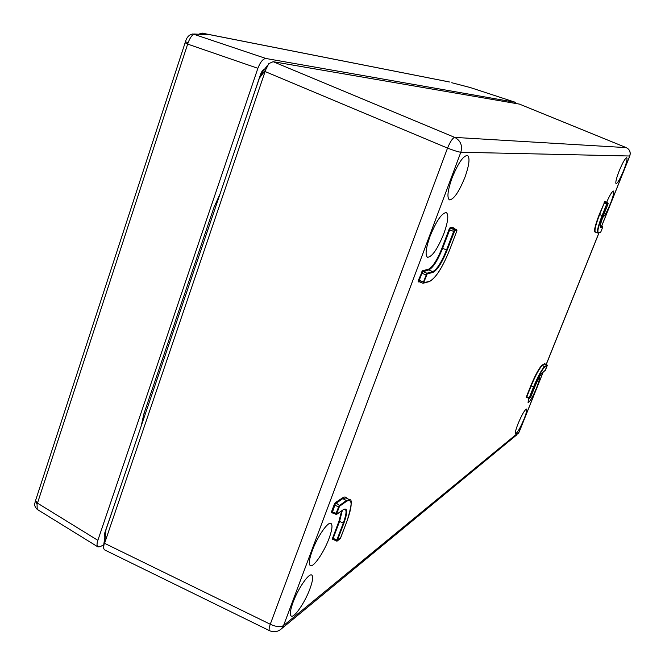 <?xml version="1.0" encoding="UTF-8"?>
<svg xmlns="http://www.w3.org/2000/svg" width="665" height="665" viewBox="0 0 665 665"><rect width="100%" height="100%" fill="white"/><g stroke="black" fill="none" stroke-linecap="round" stroke-linejoin="round"><path stroke-width="1" d="M335.833 514.328L336.714 514.22L335.908 514.519L336.049 513.438L339.042 505.816L346.423 500.512L342.724 498.642L335.26 503.929L332.267 512.715M332.891 539.34L332.267 539.415L332.533 538.284L333.165 538.367L333.024 539.382L336.714 541.094L337.379 540.977L336.714 541.094L336.847 540.08L337.496 540.803L340.33 538.517L347.022 521.036C352.6 505.167 352.492 498.559 346.698 501.202L339.507 506.281L336.557 514.128M429.266 281.619L422.998 283.282L426.863 273.224L427.163 273.938L423.638 282.75L429.656 281.287C435.899 277.904 442.607 267.33 449.781 249.55L456.739 231.171L456.822 230.223L454.818 230.58L447.146 250.131C442.084 262.667 437.379 270.081 433.023 272.376L427.163 273.938M419.166 281.727L418.135 281.486L418.485 280.09L422.591 270.73L422.89 271.445L426.863 273.224L432.732 271.661C436.988 269.433 441.585 262.193 446.523 249.965L454.054 230.373L456.656 229.6M433.023 272.376L432.732 271.661L428.825 269.907L422.366 271.985L418.875 281.295L422.94 283.232M452.79 227.871L450.139 228.669L442.607 248.328C437.686 260.505 433.098 267.704 428.825 269.907L428.534 269.2C432.699 267.056 437.179 260.04 441.976 248.153L448.983 229.583L449.69 228.137L450.139 228.669M598.325 233.024L597.827 232.999C596.729 231.619 598.151 225.801 602.099 215.551L606.663 204.155L607.985 203.074L605.524 202.035L604.194 203.124L599.622 214.562C595.674 224.828 594.261 230.664 595.375 232.06L595.291 232.243C593.604 231.744 594.926 225.817 599.265 214.454L604.51 202.459M530.321 397.695L529.024 398.285L533.521 386.947L531.136 385.908L526.63 397.279L529.016 398.41M528.509 398.219L528.085 402.574C529.905 401.851 532.748 396.93 536.613 387.82C538.991 381.718 539.855 378.227 539.19 377.354M312.251 550.695C317.346 536.705 327.986 521.318 330.954 523.422C332.791 524.868 332.151 529.897 329.017 538.517C323.996 552.258 313.39 567.777 310.322 565.632C308.535 564.219 309.175 559.24 312.251 550.695M606.547 202.459C609.813 195.086 612.116 191.287 613.454 191.063C614.252 192.143 613.205 196.408 610.329 203.856C606.97 211.902 604.418 216.433 602.681 217.455M443.796 233.797C448.052 221.827 448.9 214.745 446.331 212.567C441.834 212.941 436.406 220.838 430.047 236.266C425.858 248.195 425.01 255.21 427.52 257.313C432.075 256.948 437.495 249.109 443.796 233.797M518.06 423.721C515.799 429.532 514.993 432.815 515.649 433.555C517.461 432.799 520.279 427.919 524.103 418.925C526.372 413.09 527.179 409.798 526.522 409.041C524.727 409.773 521.9 414.669 518.06 423.721M293.057 602.299C298.053 588.567 308.868 572.881 311.71 575.026C313.398 576.339 312.791 580.977 309.89 588.941C304.977 602.407 294.213 618.217 291.253 616.081C289.608 614.793 290.206 610.196 293.057 602.299M623.587 170.622C620.129 178.885 617.627 183.249 616.073 183.706C615.283 182.626 616.33 178.328 619.231 170.814C622.706 162.501 625.216 158.12 626.763 157.68C627.552 158.794 626.496 163.108 623.587 170.622M464.868 177.455C469.257 165.07 470.138 157.73 467.512 155.427C463.239 155.701 458.085 163.224 452.034 178.012C447.695 190.389 446.822 197.68 449.407 199.874C453.721 199.591 458.875 192.119 464.868 177.455M103.424 546.771L105.984 529.689L259.383 78.154L262.941 71.379L267.654 65.153M265.102 71.546L104.571 543.322L270.264 624.252L447.528 148.087L265.102 71.546L265.601 69.966L259.383 78.154M519.456 104.114L273.14 61.695L454.719 137.397L626.222 147.622L519.564 104.164M265.601 69.966L268.801 63.632L273.14 61.695M105.984 529.689L104.571 543.322M104.106 544.593L103.324 547.569L104.355 549.772L269.566 630.703C273.905 632.548 277.895 631.891 281.544 628.724L283.556 625.557L519.099 432.059L543.197 371.926M423.755 282.982L422.998 283.282L418.975 281.644M456.855 230.032L452.549 227.738M600.736 232.093L602.789 227.023L600.32 225.51L602.789 227.023L600.719 227.455C599.614 227.089 600.528 223.083 603.454 215.443C600.786 222.858 599.747 226.732 600.354 227.056L602.615 226.499M547.262 365.276L544.785 367.055C541.958 369.723 538.326 376.382 533.879 387.03L533.521 386.947C538.043 376.116 541.742 369.349 544.618 366.639L547.12 365.01M545.325 370.305L547.104 364.977L544.793 363.905L542.283 365.567C539.382 368.277 535.666 375.052 531.136 385.908L530.778 385.825C535.383 374.794 539.157 367.895 542.108 365.151L544.635 363.73M203.049 34.372L194.729 34.189C192.509 34.339 190.323 37.124 188.162 42.552L37.065 504.419L37.215 509.39L97.93 546.904L100.091 546.697L103.665 544.859M185.103 42.801L35.553 500.562L37.473 503.131L97.863 540.329L257.87 68.312L187.646 44.098L185.111 42.76L185.427 41.862L188.162 42.552M220.098 193.789L214.022 207.256L143.84 413.979L141.263 425.849M97.863 540.329C96.749 543.662 96.766 545.857 97.93 546.904M515.666 103.466L515.292 102.285L470.23 87.531L451.735 82.726M185.435 41.829C186.666 37.24 189.143 34.613 192.875 33.948L265.942 58.495L515.242 102.277M265.942 58.495C263.024 58.711 260.339 61.978 257.87 68.312M104.738 536.406L104.713 533.106L120.889 485.824M242.459 127.979L260.589 74.272C261.727 71.28 263.024 69.642 264.471 69.359M470.371 87.581L515.292 102.285M203.191 33.35L207.505 34.713L193.798 33.982M449.59 82.019L204.064 33.558L200.29 34.256M203.291 33.366L203.291 33.366C203.066 32.893 201.545 33.167 198.719 34.189M449.407 81.97L203.507 33.408M451.834 82.751L469.889 87.448M336.698 513.53L331.577 511.585L334.071 504.951L334.794 503.455L335.26 503.929M336.648 540.928L337.338 540.728M339.042 505.816L339.507 506.281M339.873 505.824L335.542 502.541L342.442 497.952C344.52 496.605 345.925 496.697 346.656 498.243M331.985 512.723L331.303 512.782L332.018 512.574M331.303 512.782L331.577 511.585M332.267 539.415L332.957 539.215M334.794 503.455L335.542 502.541M426.356 273.764L426.822 274.304M454.054 230.373L454.503 230.905M454.818 230.58L454.527 229.874L450.621 228.178L450.338 227.472L452.4 227.131L452.574 227.688M422.907 282.933L423.638 282.75M418.485 280.09L423.821 282.051M456.739 231.171L456.921 230.481M449.798 249.508L456.747 231.137M421.909 271.445L422.366 271.985M449.69 228.137L450.338 227.472M418.135 281.486L418.875 281.295M606.979 203.49L602.457 215.66C598.267 226.624 596.971 232.343 598.567 232.825L600.628 232.226M603.454 215.435L608.159 203.615L607.968 203.066L608.143 203.656L607.228 203.822M607.378 203.623L604.734 202.168L604.56 201.736L605.358 201.894M600.379 232.426L598.567 232.825M603.454 215.443L608.143 203.656M600.769 232.06L602.773 227.064M533.879 387.03L529.207 397.712L526.456 396.631L530.778 385.825M526.215 397.396L526.456 396.631M530.587 397.354L535.117 386.141C538.209 378.726 540.745 374.079 542.731 372.184L545.35 370.272L547.262 365.501M529.024 398.285L530.62 397.304M542.731 372.184L545.059 370.638M542.499 372.375L542.648 372.3C540.761 374.062 538.259 378.676 535.117 386.132L530.446 397.545M332.941 539.207L333.19 538.376M422.591 270.73L428.534 269.2M332.533 538.284L338.917 521.36L341.619 510.944M546.156 364.536L598.932 232.85M601.642 226.075L629.722 156.009L460.828 152.243L283.556 625.557C280.522 627.328 276.091 626.895 270.264 624.252C269.009 627.968 268.776 630.112 269.566 630.703M215.618 207.231L214.246 206.607M145.535 413.497L144.239 412.807M607.02 204.263L603.837 203.008M602.457 215.66L599.265 214.454M600.719 227.455L600.287 226.923M547.237 365.393L544.585 363.506M544.785 367.055L542.108 365.151M346.698 501.202L346.423 500.512L349.607 499.739L345.95 497.886L342.724 498.642L342.442 497.952M339.142 507.029L334.071 504.951M343.855 523.305L339.549 521.443L333.165 538.367L336.847 540.08L343.223 523.214C346.157 515.176 346.781 510.496 345.11 509.174L343.572 509.498C347.67 507.553 347.762 512.158 343.855 523.305L337.479 540.163M342.334 510.446L339.549 521.443L338.917 521.36M336.714 514.22L343.572 509.498M456.822 230.223L452.4 227.131M454.145 231.636L448.983 229.583M447.146 250.131L441.976 248.153M426.456 275.052L421.169 272.949M280.306 629.747L517.021 434.652M543.288 371.86L519.215 431.918L517.819 433.996L519.257 431.826M447.528 148.087C453.954 150.581 458.385 151.961 460.828 152.243C462.649 145.544 460.612 140.589 454.719 137.397C452.674 137.979 450.28 141.545 447.528 148.087M626.314 147.663L626.222 147.622C629.664 149.434 630.827 152.227 629.722 156.009L629.788 156.001C630.902 152.235 629.73 149.45 626.272 147.63L519.515 104.131M526.638 397.437L529.481 398.269M607.968 203.066L605.333 201.603M418.376 281.952L418.925 281.611M449.798 249.541L449.781 249.55C442.574 267.488 435.766 278.17 429.382 281.586L429.656 281.287M340.704 537.711L347.047 520.953M347.022 521.036L347.047 521.011C351.552 506.082 352.408 498.991 349.607 499.739M340.704 537.769L337.496 540.803M343.148 509.789L336.59 514.411L331.818 512.74M37.065 504.419L35.494 500.745M262.75 71.596L261.993 71.346M104.297 535.383L104.821 535.716M597.827 232.999L595.375 232.06M546.214 364.561L599.007 232.825M601.7 226.1L629.788 156.001M37.182 509.365C32.519 504.594 35.81 502 35.228 501.618"/></g></svg>

